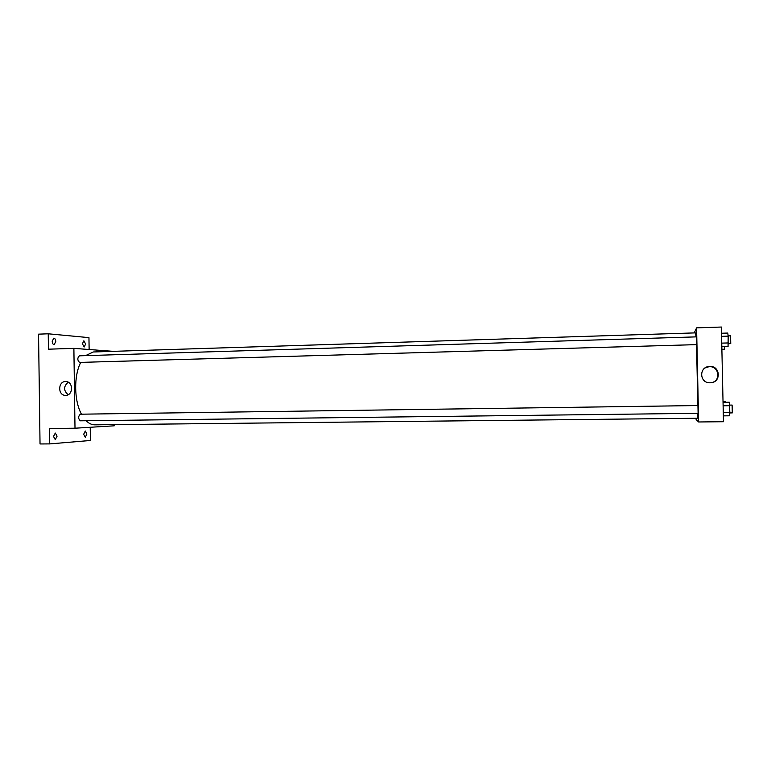 <?xml version="1.0" encoding="UTF-8"?>
<svg xmlns="http://www.w3.org/2000/svg" width="771" height="771" viewBox="0 0 771 771"><rect width="100%" height="100%" fill="white"/><g stroke="black" fill="none" stroke-linecap="round" stroke-linejoin="round"><path stroke-width="1.16" d="M90.226 427.279L90.409 440.482L49.73 443.903L40.034 443.961L38.55 334.161L48.236 333.795L88.954 337.631L89.128 349.475M114.253 424.628L114.272 425.804L74.999 428.213L73.881 348.357L113.192 351.345M86.901 434.034L85.273 437.273L83.673 434.266L85.292 431.028L86.901 434.034M57.073 436.203L55.271 439.605L53.507 436.453L55.31 433.051L57.073 436.203M49.73 443.903L49.527 428.474L74.999 428.213M73.881 348.357L48.448 349.196L48.236 333.795M65.68 395.35L65.496 395.35C57.43 395.542 57.998 380.662 66.027 381.587C73.553 381.79 73.216 395.552 65.68 395.35M55.772 341.563L54.143 344.685C53.006 344.492 52.361 343.355 52.206 341.264L53.825 338.141C54.972 338.334 55.618 339.471 55.772 341.563M85.629 344.03L84.155 347.008L82.401 343.76L83.875 340.782L85.629 344.03M696.059 336.879L695.49 332.879L93.281 351.971L85.533 355.643M80.762 362.389C73.708 375.708 74.035 400.718 81.456 414.181M86.111 420.725C88.896 423.491 91.807 424.86 94.843 424.84L697.302 418.258L697.745 413.314M79.548 362.418L696.608 344.627L696.444 336.869L79.374 355.826C77.264 358.004 77.322 360.202 79.548 362.418M80.271 414.2L697.928 405.546L698.102 413.314L80.329 420.802C78.112 418.653 78.093 416.456 80.271 414.2M68.118 394.723C63.415 390.531 63.453 386.358 68.214 382.223M696.531 344.627L697.861 405.546M696.097 418.277L696.136 419.646L698.632 421.968L696.589 327.858L694.247 332.918M698.632 421.968L723.468 421.718L721.386 327.039L696.589 327.858M710.158 382.782C699.461 383.399 698.622 366.9 709.33 366.485C720.509 365.232 721.589 382.744 710.322 382.782L710.158 382.782M705.137 367.902L708.906 366.736C718.909 365.541 721.483 380.778 711.575 382.647M723.343 415.868L729.597 415.791L729.858 412.514L729.299 402.24L723.044 402.337M729.858 412.514L723.265 412.591M729.703 405.7L723.121 405.787M729.636 405.103L732.113 405.064L732.296 412.89M721.82 346.748L728.065 346.574L728.171 336.137L727.766 333.053L721.521 333.245M728.316 342.941L721.743 343.124M728.171 336.137L721.589 336.339M728.132 335.896L730.6 335.819L730.754 343.635L728.267 343.712M725.713 402.298L725.636 401.643L723.034 401.681M721.878 349.282L724.48 349.205L724.644 346.671M732.296 412.899L729.819 412.928"/></g></svg>
